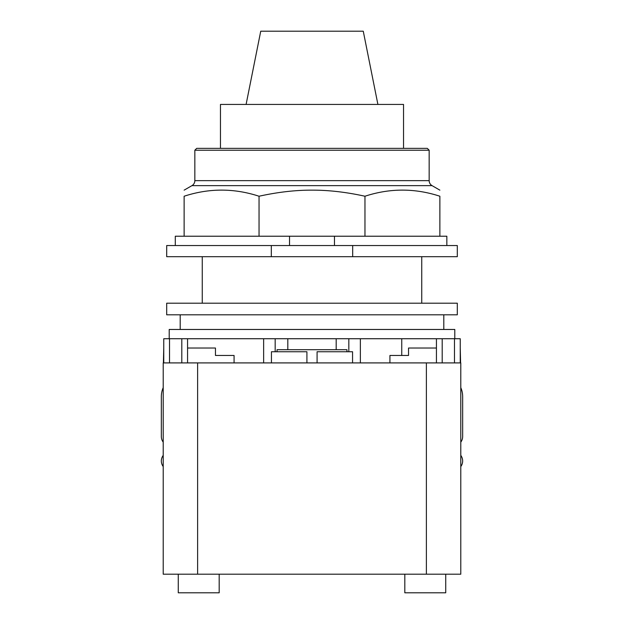 <?xml version="1.0" encoding="UTF-8"?>
<svg xmlns="http://www.w3.org/2000/svg" width="624" height="624" viewBox="0 0 624 624"><rect width="100%" height="100%" fill="white"/><g stroke="black" fill="none" stroke-linecap="round" stroke-linejoin="round"><path stroke-width="0.94" d="M377.902 104.426L363.262 31.2L260.738 31.2L246.098 104.426M403.533 148.364L403.533 104.426L220.467 104.426L220.467 148.364M194.836 150.22L429.164 150.22L427.3 148.364L196.7 148.364L194.836 150.22L194.836 180.64A5.764 5.764 0 0 1 191.958 185.632L432.042 185.632A5.764 5.764 0 0 1 429.164 180.64L194.836 180.64M259.038 196.232L259.038 236.231L184.127 236.231L184.127 196.232C184.127 188.081 184.127 188.081 184.127 196.232C184.127 188.081 184.127 188.081 184.127 196.232C209.095 188.081 234.062 188.081 259.038 196.232C277.75 192.114 295.409 190.086 312 190.148C328.598 190.086 346.25 192.114 364.97 196.232C389.938 188.081 414.905 188.081 439.873 196.232C439.873 188.081 439.873 188.081 439.873 196.232C439.873 188.081 439.873 188.081 439.873 196.232L439.873 236.231L364.97 236.231L364.97 196.232M259.038 236.231L334.472 236.231L334.472 245.536M334.472 236.231L364.97 236.231M184.127 236.231L175.297 236.231L175.297 245.536M446.846 245.536L446.846 236.231L439.873 236.231M289.528 245.536L289.528 236.231M271.315 245.536L166.694 245.536L166.694 256.69L271.315 256.69L271.315 245.536L352.685 245.536L352.685 256.69L271.315 256.69M352.685 256.69L457.306 256.69L457.306 245.536L352.685 245.536M460.793 442.143A9.298 9.298 0 0 0 462.657 436.566L462.657 396.575A22.316 22.316 0 0 0 460.793 387.66M460.793 466.565A9.298 9.298 0 0 0 461.409 456.331L460.793 455.27M163.207 455.27L162.591 456.331A9.298 9.298 0 0 0 163.207 466.565M163.207 387.652A22.316 22.316 0 0 0 161.343 396.575L161.343 436.566A9.298 9.298 0 0 0 163.207 442.143M219.188 574.197L219.188 592.8L178.269 592.8L178.269 574.197M445.731 574.197L445.731 592.8L404.812 592.8L404.812 574.197M234.07 362.911L234.07 355.469L215.467 355.469L215.467 348.028L187.567 348.028M163.394 362.911L163.761 348.028M234.07 355.469L215.467 355.469M460.793 574.197L460.793 362.911L460.793 574.197L163.207 574.197L163.207 362.911L197.613 362.911L197.613 574.197M277.033 351.749L277.033 349.705L346.967 349.705L346.967 351.749M306.914 362.911L306.914 351.749L271.44 351.749L271.44 362.911M352.56 362.911L352.56 351.749L317.086 351.749L317.086 362.911M460.793 362.911L197.613 362.911M401.747 338.731L401.747 355.469L389.93 355.469L389.93 362.911M436.433 348.028L408.533 348.028L408.533 355.469L389.93 355.469M460.606 362.911L460.239 348.028M460.239 362.911L460.239 338.731L348.824 338.731L348.824 351.749L348.824 338.731L263.64 338.731L263.64 362.911L263.64 338.731L163.761 338.731L163.761 362.911M275.176 351.749L275.176 338.731L275.176 351.749M360.36 362.911L360.36 338.731L360.36 362.911M312 303.194L166.694 303.194L166.694 314.816L457.306 314.816L457.306 303.194L312 303.194M169.205 338.731L169.205 329.464L454.795 329.464L454.795 338.731M180.196 329.464L180.196 314.816M443.804 314.816L443.804 329.464M426.387 362.911L426.387 574.197M454.475 362.911L454.475 338.731M169.525 362.911L169.525 338.731M181.802 362.911L181.802 338.731M442.198 362.911L442.198 338.731M429.164 150.22L429.164 180.64M191.958 185.632L184.127 190.148M432.042 185.632L439.873 190.148M421.738 256.69L421.738 303.194M202.262 256.69L202.262 303.194M187.567 362.911L187.567 338.731M436.433 362.911L436.433 338.731M287.82 349.705L287.82 338.731M336.18 349.705L336.18 338.731"/></g></svg>
